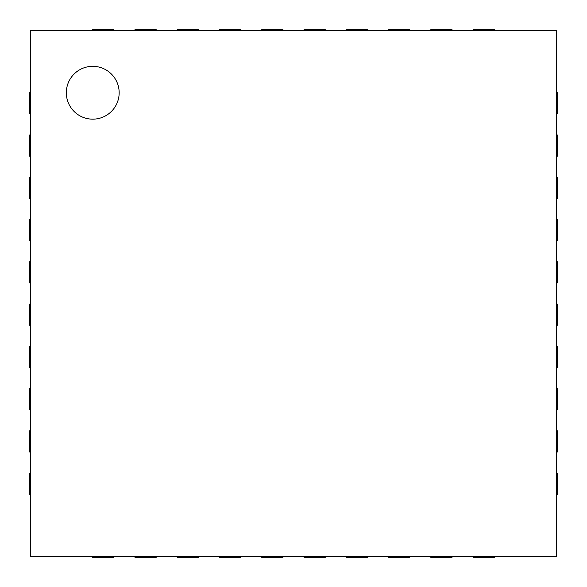 <?xml version="1.0" encoding="UTF-8"?>
<svg xmlns="http://www.w3.org/2000/svg" width="587" height="587" viewBox="0 0 587 587"><rect width="100%" height="100%" fill="white"/><g stroke="black" fill="none" stroke-linecap="round" stroke-linejoin="round"><path stroke-width="0.88" d="M30.407 177.274L29.35 177.274L29.35 198.406L30.407 198.406M30.407 30.407L30.407 556.593L556.593 556.593L556.593 30.407L30.407 30.407M113.878 30.407L113.878 29.35L92.746 29.35L92.746 30.407M30.407 92.746L29.35 92.746L29.35 113.878L30.407 113.878M156.142 30.407L156.142 29.35L135.01 29.35L135.01 30.407M30.407 135.01L29.35 135.01L29.35 156.142L30.407 156.142M198.406 30.407L198.406 29.35L177.274 29.35L177.274 30.407M240.67 30.407L240.67 29.35L219.538 29.35L219.538 30.407M30.407 219.538L29.35 219.538L29.35 240.67L30.407 240.67M282.934 30.407L282.934 29.35L261.802 29.35L261.802 30.407M30.407 261.802L29.35 261.802L29.35 282.934L30.407 282.934M325.198 30.407L325.198 29.35L304.066 29.35L304.066 30.407M30.407 304.066L29.35 304.066L29.35 325.198L30.407 325.198M367.462 30.407L367.462 29.35L346.33 29.35L346.33 30.407M30.407 346.33L29.35 346.33L29.35 367.462L30.407 367.462M409.726 30.407L409.726 29.35L388.594 29.35L388.594 30.407M30.407 388.594L29.35 388.594L29.35 409.726L30.407 409.726M451.99 30.407L451.99 29.35L430.858 29.35L430.858 30.407M30.407 430.858L29.35 430.858L29.35 451.99L30.407 451.99M494.254 30.407L494.254 29.35L473.122 29.35L473.122 30.407M30.407 473.122L29.35 473.122L29.35 494.254L30.407 494.254M556.593 113.878L557.65 113.878L557.65 92.746L556.593 92.746M92.746 556.593L92.746 557.65L113.878 557.65L113.878 556.593M556.593 156.142L557.65 156.142L557.65 135.01L556.593 135.01M135.01 556.593L135.01 557.65L156.142 557.65L156.142 556.593M556.593 198.406L557.65 198.406L557.65 177.274L556.593 177.274M177.274 556.593L177.274 557.65L198.406 557.65L198.406 556.593M556.593 240.67L557.65 240.67L557.65 219.538L556.593 219.538M219.538 556.593L219.538 557.65L240.67 557.65L240.67 556.593M556.593 282.934L557.65 282.934L557.65 261.802L556.593 261.802M261.802 556.593L261.802 557.65L282.934 557.65L282.934 556.593M556.593 325.198L557.65 325.198L557.65 304.066L556.593 304.066M304.066 556.593L304.066 557.65L325.198 557.65L325.198 556.593M556.593 367.462L557.65 367.462L557.65 346.33L556.593 346.33M346.33 556.593L346.33 557.65L367.462 557.65L367.462 556.593M556.593 409.726L557.65 409.726L557.65 388.594L556.593 388.594M388.594 556.593L388.594 557.65L409.726 557.65L409.726 556.593M556.593 451.99L557.65 451.99L557.65 430.858L556.593 430.858M430.858 556.593L430.858 557.65L451.99 557.65L451.99 556.593M556.593 494.254L557.65 494.254L557.65 473.122L556.593 473.122M473.122 556.593L473.122 557.65L494.254 557.65L494.254 556.593M92.746 119.161A26.415 26.415 0 0 1 69.868 79.538A26.415 26.415 0 0 1 115.624 79.538A26.415 26.415 0 0 1 92.746 119.161"/></g></svg>
